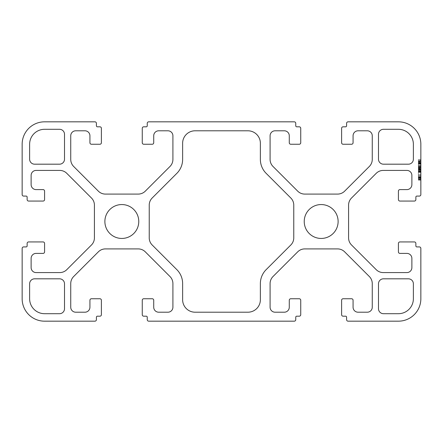 <?xml version="1.0" encoding="UTF-8"?>
<svg xmlns="http://www.w3.org/2000/svg" width="443" height="443" viewBox="0 0 443 443"><rect width="100%" height="100%" fill="white"/><g stroke="black" fill="none" stroke-linecap="round" stroke-linejoin="round"><path stroke-width="0.33" stroke-dasharray="2.21 1.66" d="M338.12 221.5A16.945 16.945 0 0 1 321.175 238.445A16.945 16.945 0 0 1 304.23 221.5A16.945 16.945 0 0 1 321.175 204.555A16.945 16.945 0 0 1 338.12 221.5M138.77 221.5A16.945 16.945 0 0 1 121.825 238.445A16.945 16.945 0 0 1 104.88 221.5A16.945 16.945 0 0 1 121.825 204.555A16.945 16.945 0 0 1 138.77 221.5M420.85 179.382L420.85 170.173L420.85 179.382L418.358 179.382L418.358 177.698L420.85 177.698L418.358 177.698L418.358 179.205L420.85 179.205L420.85 171.591L420.85 179.293L420.85 171.768L420.85 179.205L418.358 179.205L418.358 179.736L420.85 179.736M418.358 169.464L418.358 179.116L418.358 170.793L418.358 171.591L420.85 171.856L420.85 159.546L420.85 171.591L420.85 170.793L420.85 171.591L418.358 171.591L420.85 171.591L418.358 171.591L418.358 168.933L420.85 168.933L418.358 168.933L418.358 169.464L420.85 169.464M420.85 194.588L420.85 144.252A22.427 22.427 0 0 0 398.423 121.825L348.087 121.825A1.495 1.495 0 0 0 346.592 123.32L346.592 125.812A0.997 0.997 0 0 1 345.595 126.809L343.103 126.809A1.495 1.495 0 0 0 341.608 128.304L341.608 142.757A1.495 1.495 0 0 0 343.103 144.252L351.576 144.252A1.495 1.495 0 0 0 353.071 142.757L353.071 135.779A4.984 4.984 0 0 1 358.055 130.796L367.275 130.796A4.984 4.984 0 0 1 372.258 135.779L372.258 159.414A9.967 9.967 0 0 1 369.34 166.463L344.632 191.171A9.967 9.967 0 0 1 337.583 194.089L304.767 194.089A9.967 9.967 0 0 1 297.718 191.171L273.01 166.463A9.967 9.967 0 0 1 270.092 159.414L270.092 135.779A4.984 4.984 0 0 1 275.075 130.796L284.295 130.796A4.984 4.984 0 0 1 289.279 135.779L289.279 142.757A1.495 1.495 0 0 0 290.774 144.252L299.246 144.252A1.495 1.495 0 0 0 300.742 142.757L300.742 128.304A1.495 1.495 0 0 0 299.246 126.809L296.755 126.809A0.997 0.997 0 0 1 295.758 125.812L295.758 123.32A1.495 1.495 0 0 0 294.263 121.825L148.737 121.825A1.495 1.495 0 0 0 147.242 123.32L147.242 125.812A0.997 0.997 0 0 1 146.245 126.809L143.754 126.809A1.495 1.495 0 0 0 142.258 128.304L142.258 142.757A1.495 1.495 0 0 0 143.754 144.252L152.226 144.252A1.495 1.495 0 0 0 153.721 142.757L153.721 135.779A4.984 4.984 0 0 1 158.705 130.796L167.925 130.796A4.984 4.984 0 0 1 172.908 135.779L172.908 159.414A9.967 9.967 0 0 1 169.99 166.463L145.282 191.171A9.967 9.967 0 0 1 138.233 194.089L105.417 194.089A9.967 9.967 0 0 1 98.368 191.171L73.66 166.463A9.967 9.967 0 0 1 70.742 159.414L70.742 135.779A4.984 4.984 0 0 1 75.725 130.796L84.945 130.796A4.984 4.984 0 0 1 89.929 135.779L89.929 142.757A1.495 1.495 0 0 0 91.424 144.252L99.897 144.252A1.495 1.495 0 0 0 101.392 142.757L101.392 128.304A1.495 1.495 0 0 0 99.897 126.809L97.405 126.809A0.997 0.997 0 0 1 96.408 125.812L96.408 123.32A1.495 1.495 0 0 0 94.913 121.825L44.577 121.825A22.427 22.427 0 0 0 22.15 144.252L22.15 194.588A1.495 1.495 0 0 0 23.645 196.083L26.137 196.083A0.997 0.997 0 0 1 27.134 197.08L27.134 199.571A1.495 1.495 0 0 0 28.629 201.067L43.082 201.067A1.495 1.495 0 0 0 44.577 199.571L44.577 191.099A1.495 1.495 0 0 0 43.082 189.604L36.105 189.604A4.984 4.984 0 0 1 31.121 184.62L31.121 175.4A4.984 4.984 0 0 1 36.105 170.417L59.739 170.417A9.967 9.967 0 0 1 66.788 173.335L91.496 198.043A9.967 9.967 0 0 1 94.414 205.092L94.414 237.908A9.967 9.967 0 0 1 91.496 244.957L66.788 269.665A9.967 9.967 0 0 1 59.739 272.583L36.105 272.583A4.984 4.984 0 0 1 31.121 267.6L31.121 258.38A4.984 4.984 0 0 1 36.105 253.396L43.082 253.396A1.495 1.495 0 0 0 44.577 251.901L44.577 243.428A1.495 1.495 0 0 0 43.082 241.933L28.629 241.933A1.495 1.495 0 0 0 27.134 243.428L27.134 245.92A0.997 0.997 0 0 1 26.137 246.917L23.645 246.917A1.495 1.495 0 0 0 22.15 248.412L22.15 298.748A22.427 22.427 0 0 0 44.577 321.175L94.913 321.175A1.495 1.495 0 0 0 96.408 319.68L96.408 317.188A0.997 0.997 0 0 1 97.405 316.191L99.897 316.191A1.495 1.495 0 0 0 101.392 314.696L101.392 300.243A1.495 1.495 0 0 0 99.897 298.748L91.424 298.748A1.495 1.495 0 0 0 89.929 300.243L89.929 307.22A4.984 4.984 0 0 1 84.945 312.204L75.725 312.204A4.984 4.984 0 0 1 70.742 307.22L70.742 283.586A9.967 9.967 0 0 1 73.66 276.537L98.368 251.829A9.967 9.967 0 0 1 105.417 248.911L138.233 248.911A9.967 9.967 0 0 1 145.282 251.829L169.99 276.537A9.967 9.967 0 0 1 172.908 283.586L172.908 307.22A4.984 4.984 0 0 1 167.925 312.204L158.705 312.204A4.984 4.984 0 0 1 153.721 307.22L153.721 300.243A1.495 1.495 0 0 0 152.226 298.748L143.754 298.748A1.495 1.495 0 0 0 142.258 300.243L142.258 314.696A1.495 1.495 0 0 0 143.754 316.191L146.245 316.191A0.997 0.997 0 0 1 147.242 317.188L147.242 319.68A1.495 1.495 0 0 0 148.737 321.175L294.263 321.175A1.495 1.495 0 0 0 295.758 319.68L295.758 317.188A0.997 0.997 0 0 1 296.755 316.191L299.246 316.191A1.495 1.495 0 0 0 300.742 314.696L300.742 300.243A1.495 1.495 0 0 0 299.246 298.748L290.774 298.748A1.495 1.495 0 0 0 289.279 300.243L289.279 307.22A4.984 4.984 0 0 1 284.295 312.204L275.075 312.204A4.984 4.984 0 0 1 270.092 307.22L270.092 283.586A9.967 9.967 0 0 1 273.01 276.537L297.718 251.829A9.967 9.967 0 0 1 304.767 248.911L337.583 248.911A9.967 9.967 0 0 1 344.632 251.829L369.34 276.537A9.967 9.967 0 0 1 372.258 283.586L372.258 307.22A4.984 4.984 0 0 1 367.275 312.204L358.055 312.204A4.984 4.984 0 0 1 353.071 307.22L353.071 300.243A1.495 1.495 0 0 0 351.576 298.748L343.103 298.748A1.495 1.495 0 0 0 341.608 300.243L341.608 314.696A1.495 1.495 0 0 0 343.103 316.191L345.595 316.191A0.997 0.997 0 0 1 346.592 317.188L346.592 319.68A1.495 1.495 0 0 0 348.087 321.175L398.423 321.175A22.427 22.427 0 0 0 420.85 298.748L420.85 248.412A1.495 1.495 0 0 0 419.355 246.917L416.863 246.917A0.997 0.997 0 0 1 415.866 245.92L415.866 243.428A1.495 1.495 0 0 0 414.371 241.933L399.918 241.933A1.495 1.495 0 0 0 398.423 243.428L398.423 251.901A1.495 1.495 0 0 0 399.918 253.396L406.895 253.396A4.984 4.984 0 0 1 411.879 258.38L411.879 267.6A4.984 4.984 0 0 1 406.895 272.583L383.261 272.583A9.967 9.967 0 0 1 376.212 269.665L351.504 244.957A9.967 9.967 0 0 1 348.586 237.908L348.586 205.092A9.967 9.967 0 0 1 351.504 198.043L376.212 173.335A9.967 9.967 0 0 1 383.261 170.417L406.895 170.417A4.984 4.984 0 0 1 411.879 175.4L411.879 184.62A4.984 4.984 0 0 1 406.895 189.604L399.918 189.604A1.495 1.495 0 0 0 398.423 191.099L398.423 199.571A1.495 1.495 0 0 0 399.918 201.067L414.371 201.067A1.495 1.495 0 0 0 415.866 199.571L415.866 197.08A0.997 0.997 0 0 1 416.863 196.083L419.355 196.083A1.495 1.495 0 0 0 420.85 194.588M420.85 177.433L420.85 170.793L420.85 177.078L418.358 176.812L420.85 177.078L420.85 179.116L420.85 177.433L418.358 177.433M420.85 168.401L420.85 160.432L420.85 168.401L420.85 165.92L420.85 168.401L418.358 168.401L418.358 165.92L418.358 168.401L420.85 168.401L418.358 168.401L418.358 167.161L420.85 167.161L420.85 166.097L420.85 169.553L420.85 159.635L420.85 167.161L418.358 167.161L418.358 168.135L420.85 168.135M418.358 176.724L418.358 171.591L418.358 179.293L418.358 171.768L420.85 172.034L420.85 167.692L420.85 171.768L418.358 171.768L418.358 176.724L420.85 176.724M29.626 159.203L29.626 144.252A14.951 14.951 0 0 1 44.577 129.301L59.528 129.301A4.984 4.984 0 0 1 64.512 134.284L64.512 159.203A4.984 4.984 0 0 1 59.528 164.187L34.609 164.187A4.984 4.984 0 0 1 29.626 159.203M182.627 159.414L182.627 143.255A12.459 12.459 0 0 1 195.086 130.796L247.914 130.796A12.459 12.459 0 0 1 260.373 143.255L260.373 159.414A19.686 19.686 0 0 0 266.138 173.335L290.846 198.043A9.967 9.967 0 0 1 293.764 205.092L293.764 237.908A9.967 9.967 0 0 1 290.846 244.957L266.138 269.665A19.686 19.686 0 0 0 260.373 283.586L260.373 299.745A12.459 12.459 0 0 1 247.914 312.204L195.086 312.204A12.459 12.459 0 0 1 182.627 299.745L182.627 283.586A19.686 19.686 0 0 0 176.862 269.665L152.154 244.957A9.967 9.967 0 0 1 149.236 237.908L149.236 205.092A9.967 9.967 0 0 1 152.154 198.043L176.862 173.335A19.686 19.686 0 0 0 182.627 159.414M378.488 308.716L378.488 283.797A4.984 4.984 0 0 1 383.472 278.813L408.391 278.813A4.984 4.984 0 0 1 413.374 283.797L413.374 298.748A14.951 14.951 0 0 1 398.423 313.699L383.472 313.699A4.984 4.984 0 0 1 378.488 308.716M408.391 164.187L383.472 164.187A4.984 4.984 0 0 1 378.488 159.203L378.488 134.284A4.984 4.984 0 0 1 383.472 129.301L398.423 129.301A14.951 14.951 0 0 1 413.374 144.252L413.374 159.203A4.984 4.984 0 0 1 408.391 164.187M59.528 313.699L44.577 313.699A14.951 14.951 0 0 1 29.626 298.748L29.626 283.797A4.984 4.984 0 0 1 34.609 278.813L59.528 278.813A4.984 4.984 0 0 1 64.512 283.797L64.512 308.716A4.984 4.984 0 0 1 59.528 313.699M418.358 179.648L418.358 172.122L420.85 172.122L418.358 172.122L418.358 179.648L420.85 179.648M418.358 180.262L420.85 180.262M418.358 172.122L420.85 172.122L418.358 172.122M418.358 178.319L420.85 178.319M418.358 178.939L420.85 178.939M418.358 170.793L420.85 170.793L418.358 170.793M418.358 169.996L420.85 169.996M418.358 161.85L420.85 161.85L420.85 166.629L420.85 161.85L418.358 161.85L418.358 166.629L418.358 161.85L420.85 161.85M418.358 159.546L418.358 162.559L420.85 162.559L418.358 162.559L418.358 159.546L420.85 159.546M418.358 161.141L418.358 171.856L418.358 159.635L418.358 160.61L420.85 160.61L418.358 160.61L418.358 161.141L420.85 161.141M418.358 179.736L418.358 159.635L418.358 163.711L418.358 162.559L420.85 162.559M418.358 161.761L420.85 161.761M418.358 162.913L420.85 162.913M418.358 163.356L420.85 163.356M418.358 169.11L420.85 169.11M418.358 169.641L420.85 169.641M418.358 168.933L420.85 168.933L418.358 168.933M418.358 162.559L418.358 171.945L420.85 171.945L418.358 171.945L418.358 178.85L420.85 178.85M418.358 172.388L420.85 172.388M418.358 177.078L420.85 177.078M418.358 179.116L420.85 179.116M418.358 165.394L418.358 163.09L418.358 165.394L420.85 165.394L420.85 163.09L420.85 165.394L418.358 165.394M418.358 163.09L420.85 163.09L418.358 163.09M418.358 165.92L420.85 165.92L418.358 165.92M418.358 171.591L420.85 171.591L418.358 171.591M418.358 176.901L420.85 176.901M418.358 175.04L420.85 175.04M418.358 175.306L420.85 175.306M418.358 179.293L420.85 179.293M418.358 178.053L420.85 178.053M418.358 176.547L420.85 176.547L418.358 176.547M418.358 171.856L420.85 171.856M418.358 171.059L420.85 171.059L418.358 171.059M418.358 167.515L420.85 167.515L418.358 167.515M418.358 169.376L420.85 169.376L418.358 169.376M418.358 169.198L420.85 169.198M418.358 159.635L420.85 159.635L418.358 159.635M418.358 163.533L420.85 163.533L418.358 163.533M418.358 162.647L420.85 162.647M418.358 164.065L420.85 164.065L418.358 164.065M418.358 166.983L420.85 166.983L418.358 166.983M418.358 166.009L420.85 166.009M418.358 170.084L420.85 170.084M418.358 168.135L418.358 168.578L420.85 168.578M418.358 168.578L418.358 160.61L420.85 160.61M418.358 160.61L418.358 161.318L420.85 161.318L418.358 161.318L418.358 160.432L420.85 160.432M418.358 160.432L418.358 161.496L420.85 161.496M418.358 161.496L418.358 162.116L420.85 162.116M418.358 162.116L418.358 167.781L420.85 167.781M418.358 167.781L418.358 168.401M418.358 166.629L420.85 166.629L418.358 166.629M418.358 170.262L420.85 170.262M418.358 171.148L420.85 171.148L418.358 171.148M418.358 170.173L420.85 170.173L418.358 170.173M418.358 171.325L420.85 171.325M418.358 178.85L418.358 179.382M418.358 177.167L418.358 171.679L418.358 177.167L420.85 177.167L420.85 171.679L420.85 177.167L418.358 177.167M418.358 171.679L420.85 171.679L418.358 171.679M418.358 174.863L420.85 174.863M418.358 175.129L420.85 175.129M418.358 177.787L420.85 177.787M418.358 171.768L420.85 171.768L418.358 171.768M418.358 172.034L420.85 172.034M418.358 171.236L420.85 171.236L418.358 171.236M418.358 167.692L420.85 167.692L418.358 167.692M418.358 169.553L420.85 169.553M418.358 160.698L420.85 160.698M418.358 161.23L420.85 161.23M418.358 163.711L420.85 163.711L418.358 163.711M418.358 164.242L420.85 164.242L418.358 164.242M418.358 167.161L420.85 167.161L418.358 167.161M418.358 166.097L420.85 166.097M420.85 177.305L418.358 177.305"/><path stroke-width="0.66" d="M338.12 221.5A16.945 16.945 0 0 1 321.175 238.445A16.945 16.945 0 0 1 304.23 221.5A16.945 16.945 0 0 1 321.175 204.555A16.945 16.945 0 0 1 338.12 221.5M138.77 221.5A16.945 16.945 0 0 1 121.825 238.445A16.945 16.945 0 0 1 104.88 221.5A16.945 16.945 0 0 1 121.825 204.555A16.945 16.945 0 0 1 138.77 221.5M420.85 194.588L420.85 144.252A22.427 22.427 0 0 0 398.423 121.825L348.087 121.825A1.495 1.495 0 0 0 346.592 123.32L346.592 125.812A0.997 0.997 0 0 1 345.595 126.809L343.103 126.809A1.495 1.495 0 0 0 341.608 128.304L341.608 142.757A1.495 1.495 0 0 0 343.103 144.252L351.576 144.252A1.495 1.495 0 0 0 353.071 142.757L353.071 135.779A4.984 4.984 0 0 1 358.055 130.796L367.275 130.796A4.984 4.984 0 0 1 372.258 135.779L372.258 159.414A9.967 9.967 0 0 1 369.34 166.463L344.632 191.171A9.967 9.967 0 0 1 337.583 194.089L304.767 194.089A9.967 9.967 0 0 1 297.718 191.171L273.01 166.463A9.967 9.967 0 0 1 270.092 159.414L270.092 135.779A4.984 4.984 0 0 1 275.075 130.796L284.295 130.796A4.984 4.984 0 0 1 289.279 135.779L289.279 142.757A1.495 1.495 0 0 0 290.774 144.252L299.246 144.252A1.495 1.495 0 0 0 300.742 142.757L300.742 128.304A1.495 1.495 0 0 0 299.246 126.809L296.755 126.809A0.997 0.997 0 0 1 295.758 125.812L295.758 123.32A1.495 1.495 0 0 0 294.263 121.825L148.737 121.825A1.495 1.495 0 0 0 147.242 123.32L147.242 125.812A0.997 0.997 0 0 1 146.245 126.809L143.754 126.809A1.495 1.495 0 0 0 142.258 128.304L142.258 142.757A1.495 1.495 0 0 0 143.754 144.252L152.226 144.252A1.495 1.495 0 0 0 153.721 142.757L153.721 135.779A4.984 4.984 0 0 1 158.705 130.796L167.925 130.796A4.984 4.984 0 0 1 172.908 135.779L172.908 159.414A9.967 9.967 0 0 1 169.99 166.463L145.282 191.171A9.967 9.967 0 0 1 138.233 194.089L105.417 194.089A9.967 9.967 0 0 1 98.368 191.171L73.66 166.463A9.967 9.967 0 0 1 70.742 159.414L70.742 135.779A4.984 4.984 0 0 1 75.725 130.796L84.945 130.796A4.984 4.984 0 0 1 89.929 135.779L89.929 142.757A1.495 1.495 0 0 0 91.424 144.252L99.897 144.252A1.495 1.495 0 0 0 101.392 142.757L101.392 128.304A1.495 1.495 0 0 0 99.897 126.809L97.405 126.809A0.997 0.997 0 0 1 96.408 125.812L96.408 123.32A1.495 1.495 0 0 0 94.913 121.825L44.577 121.825A22.427 22.427 0 0 0 22.15 144.252L22.15 194.588A1.495 1.495 0 0 0 23.645 196.083L26.137 196.083A0.997 0.997 0 0 1 27.134 197.08L27.134 199.571A1.495 1.495 0 0 0 28.629 201.067L43.082 201.067A1.495 1.495 0 0 0 44.577 199.571L44.577 191.099A1.495 1.495 0 0 0 43.082 189.604L36.105 189.604A4.984 4.984 0 0 1 31.121 184.62L31.121 175.4A4.984 4.984 0 0 1 36.105 170.417L59.739 170.417A9.967 9.967 0 0 1 66.788 173.335L91.496 198.043A9.967 9.967 0 0 1 94.414 205.092L94.414 237.908A9.967 9.967 0 0 1 91.496 244.957L66.788 269.665A9.967 9.967 0 0 1 59.739 272.583L36.105 272.583A4.984 4.984 0 0 1 31.121 267.6L31.121 258.38A4.984 4.984 0 0 1 36.105 253.396L43.082 253.396A1.495 1.495 0 0 0 44.577 251.901L44.577 243.428A1.495 1.495 0 0 0 43.082 241.933L28.629 241.933A1.495 1.495 0 0 0 27.134 243.428L27.134 245.92A0.997 0.997 0 0 1 26.137 246.917L23.645 246.917A1.495 1.495 0 0 0 22.15 248.412L22.15 298.748A22.427 22.427 0 0 0 44.577 321.175L94.913 321.175A1.495 1.495 0 0 0 96.408 319.68L96.408 317.188A0.997 0.997 0 0 1 97.405 316.191L99.897 316.191A1.495 1.495 0 0 0 101.392 314.696L101.392 300.243A1.495 1.495 0 0 0 99.897 298.748L91.424 298.748A1.495 1.495 0 0 0 89.929 300.243L89.929 307.22A4.984 4.984 0 0 1 84.945 312.204L75.725 312.204A4.984 4.984 0 0 1 70.742 307.22L70.742 283.586A9.967 9.967 0 0 1 73.66 276.537L98.368 251.829A9.967 9.967 0 0 1 105.417 248.911L138.233 248.911A9.967 9.967 0 0 1 145.282 251.829L169.99 276.537A9.967 9.967 0 0 1 172.908 283.586L172.908 307.22A4.984 4.984 0 0 1 167.925 312.204L158.705 312.204A4.984 4.984 0 0 1 153.721 307.22L153.721 300.243A1.495 1.495 0 0 0 152.226 298.748L143.754 298.748A1.495 1.495 0 0 0 142.258 300.243L142.258 314.696A1.495 1.495 0 0 0 143.754 316.191L146.245 316.191A0.997 0.997 0 0 1 147.242 317.188L147.242 319.68A1.495 1.495 0 0 0 148.737 321.175L294.263 321.175A1.495 1.495 0 0 0 295.758 319.68L295.758 317.188A0.997 0.997 0 0 1 296.755 316.191L299.246 316.191A1.495 1.495 0 0 0 300.742 314.696L300.742 300.243A1.495 1.495 0 0 0 299.246 298.748L290.774 298.748A1.495 1.495 0 0 0 289.279 300.243L289.279 307.22A4.984 4.984 0 0 1 284.295 312.204L275.075 312.204A4.984 4.984 0 0 1 270.092 307.22L270.092 283.586A9.967 9.967 0 0 1 273.01 276.537L297.718 251.829A9.967 9.967 0 0 1 304.767 248.911L337.583 248.911A9.967 9.967 0 0 1 344.632 251.829L369.34 276.537A9.967 9.967 0 0 1 372.258 283.586L372.258 307.22A4.984 4.984 0 0 1 367.275 312.204L358.055 312.204A4.984 4.984 0 0 1 353.071 307.22L353.071 300.243A1.495 1.495 0 0 0 351.576 298.748L343.103 298.748A1.495 1.495 0 0 0 341.608 300.243L341.608 314.696A1.495 1.495 0 0 0 343.103 316.191L345.595 316.191A0.997 0.997 0 0 1 346.592 317.188L346.592 319.68A1.495 1.495 0 0 0 348.087 321.175L398.423 321.175A22.427 22.427 0 0 0 420.85 298.748L420.85 248.412A1.495 1.495 0 0 0 419.355 246.917L416.863 246.917A0.997 0.997 0 0 1 415.866 245.92L415.866 243.428A1.495 1.495 0 0 0 414.371 241.933L399.918 241.933A1.495 1.495 0 0 0 398.423 243.428L398.423 251.901A1.495 1.495 0 0 0 399.918 253.396L406.895 253.396A4.984 4.984 0 0 1 411.879 258.38L411.879 267.6A4.984 4.984 0 0 1 406.895 272.583L383.261 272.583A9.967 9.967 0 0 1 376.212 269.665L351.504 244.957A9.967 9.967 0 0 1 348.586 237.908L348.586 205.092A9.967 9.967 0 0 1 351.504 198.043L376.212 173.335A9.967 9.967 0 0 1 383.261 170.417L406.895 170.417A4.984 4.984 0 0 1 411.879 175.4L411.879 184.62A4.984 4.984 0 0 1 406.895 189.604L399.918 189.604A1.495 1.495 0 0 0 398.423 191.099L398.423 199.571A1.495 1.495 0 0 0 399.918 201.067L414.371 201.067A1.495 1.495 0 0 0 415.866 199.571L415.866 197.08A0.997 0.997 0 0 1 416.863 196.083L419.355 196.083A1.495 1.495 0 0 0 420.85 194.588M59.528 164.187L34.609 164.187A4.984 4.984 0 0 1 29.626 159.203L29.626 144.252A14.951 14.951 0 0 1 44.577 129.301L59.528 129.301A4.984 4.984 0 0 1 64.512 134.284L64.512 159.203A4.984 4.984 0 0 1 59.528 164.187M413.374 144.252L413.374 159.203A4.984 4.984 0 0 1 408.391 164.187L383.472 164.187A4.984 4.984 0 0 1 378.488 159.203L378.488 134.284A4.984 4.984 0 0 1 383.472 129.301L398.423 129.301A14.951 14.951 0 0 1 413.374 144.252M398.423 313.699L383.472 313.699A4.984 4.984 0 0 1 378.488 308.716L378.488 283.797A4.984 4.984 0 0 1 383.472 278.813L408.391 278.813A4.984 4.984 0 0 1 413.374 283.797L413.374 298.748A14.951 14.951 0 0 1 398.423 313.699M152.154 198.043L176.862 173.335A19.686 19.686 0 0 0 182.627 159.414L182.627 143.255A12.459 12.459 0 0 1 195.086 130.796L247.914 130.796A12.459 12.459 0 0 1 260.373 143.255L260.373 159.414A19.686 19.686 0 0 0 266.138 173.335L290.846 198.043A9.967 9.967 0 0 1 293.764 205.092L293.764 237.908A9.967 9.967 0 0 1 290.846 244.957L266.138 269.665A19.686 19.686 0 0 0 260.373 283.586L260.373 299.745A12.459 12.459 0 0 1 247.914 312.204L195.086 312.204A12.459 12.459 0 0 1 182.627 299.745L182.627 283.586A19.686 19.686 0 0 0 176.862 269.665L152.154 244.957A9.967 9.967 0 0 1 149.236 237.908L149.236 205.092A9.967 9.967 0 0 1 152.154 198.043M64.512 283.797L64.512 308.716A4.984 4.984 0 0 1 59.528 313.699L44.577 313.699A14.951 14.951 0 0 1 29.626 298.748L29.626 283.797A4.984 4.984 0 0 1 34.609 278.813L59.528 278.813A4.984 4.984 0 0 1 64.512 283.797"/></g></svg>
